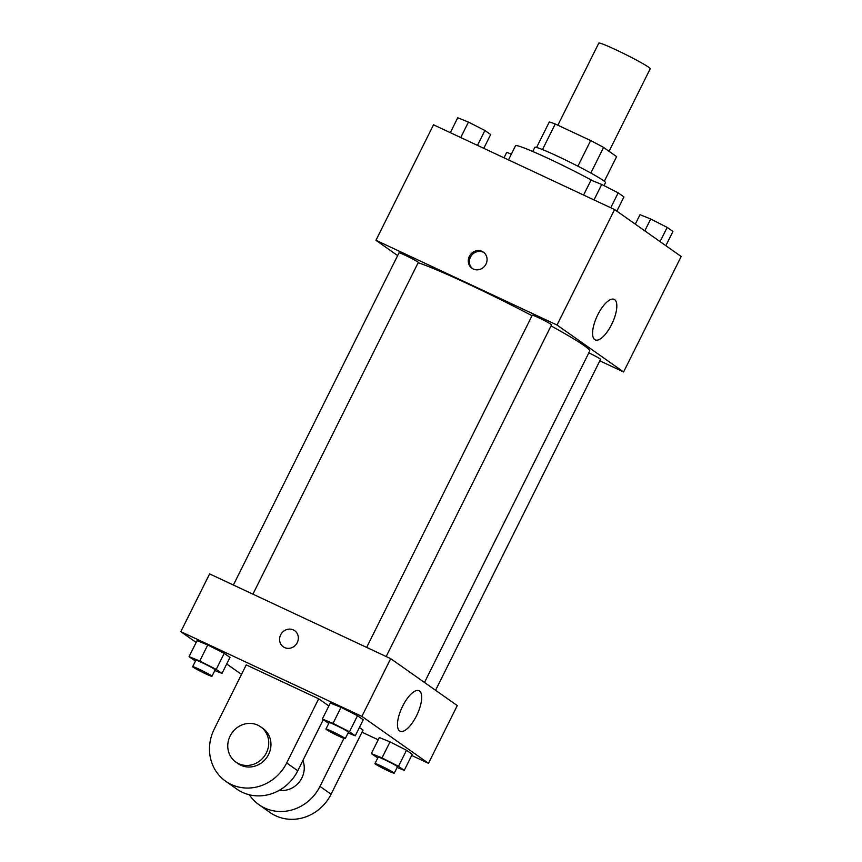 <?xml version="1.0" encoding="UTF-8"?>
<svg xmlns="http://www.w3.org/2000/svg" width="862" height="862" viewBox="0 0 862 862"><rect width="100%" height="100%" fill="white"/><g stroke="black" fill="none" stroke-linecap="round" stroke-linejoin="round"><path stroke-width="1.29" d="M609.068 151.303L650.228 68.734A28.726 1.767 -153.5 0 0 615.64 49.662A28.726 1.767 -153.5 0 0 598.81 43.1L557.865 125.227M590.826 173.046L603.583 147.445L616.61 156.625L604.327 181.257M542.489 149.568L555.247 123.999A38.585 2.37 -153.5 0 0 549.266 122.016L536.573 147.477M555.247 123.999L590.664 140.571A38.585 2.37 -153.5 0 1 603.583 147.445M577.896 166.183L590.664 140.571M532.738 151.475L534.796 147.359A39.501 2.424 26.5 0 1 571.226 162.81A39.501 2.424 26.5 0 1 605.501 182.615L603.993 185.621M593.088 180.977A57.463 3.534 -153.5 0 0 549.191 158.888A57.463 3.534 -153.5 0 0 515.519 145.764L508.483 159.89M397.641 255.583L375.951 240.293L433.521 124.807L614.595 209.552L681.174 256.488L623.592 371.964L599.823 360.844M532.037 315.697A100.552 6.185 -153.5 0 0 468.702 284.234A100.552 6.185 -153.5 0 0 418.167 262.716M424.492 682.478L589.759 350.996A100.552 6.185 -153.5 0 0 551.033 325.89M375.951 240.293L557.024 325.039L623.592 371.964M435.569 690.29L600.545 359.389A10.775 0.657 -153.5 0 0 588.843 352.838M252.911 594.166L418.275 262.479A10.775 0.657 -153.5 0 0 405.312 255.324A10.775 0.657 -153.5 0 0 398.998 252.868L233.386 585.029M366.652 647.405L532.263 315.233A10.775 0.657 26.5 0 1 542.198 319.457A10.775 0.657 26.5 0 1 551.551 324.855L386.176 656.542M557.024 325.039L614.595 209.552M597.797 314.759A22.358 8.34 -64.9 0 1 614.186 299.373A22.358 8.34 -64.9 0 1 612.257 323.164A22.358 8.34 -64.9 0 1 595.222 339.887A22.358 8.34 -64.9 0 1 597.797 314.759M473.281 269.03A9.881 9.148 125.2 0 1 471.988 268.287A9.881 9.148 125.2 0 1 470.21 254.947A9.881 9.148 125.2 0 1 483.366 252.135A9.881 9.148 125.2 0 1 485.597 264.806A9.881 9.148 125.2 0 1 473.281 269.03M472.57 268.653A9.881 9.148 125.2 0 1 471.32 255.734A9.881 9.148 125.2 0 1 483.916 252.555M196.148 642.449L180.826 631.641L209.617 573.898L390.691 658.654L457.269 705.579L428.479 763.323L411.68 755.457M583.585 195.038L591.02 180.136L601.719 184.457L618.173 192.851L623.948 196.913L616.847 211.147M594.004 199.919L601.719 184.457M610.749 207.753L618.173 192.851M635.294 224.142L640.013 214.681L650.713 219.002L667.177 227.385L672.942 231.447L665.852 245.681M644.808 230.854L650.713 219.002M660.087 241.619L667.177 227.385M450.32 132.673L457.744 117.76L468.443 122.092L484.907 130.474L490.672 134.537L483.797 148.339M460.739 137.543L468.443 122.092M477.473 145.376L484.907 130.474M504.011 157.8L506.748 152.305L511.338 154.158M328.745 723.444L322.323 719.048L333.023 723.369L349.487 731.763L355.252 735.825L348.086 732.926M345.231 738.659L348.431 732.247A10.775 0.657 -153.5 0 0 335.458 725.093A10.775 0.657 -153.5 0 0 329.144 722.625L325.944 729.047A10.775 0.657 -153.5 0 0 335.296 734.446A10.775 0.657 -153.5 0 0 345.231 738.659A10.775 0.657 -153.5 0 0 332.258 731.504A10.775 0.657 -153.5 0 0 325.944 729.047M322.323 719.048L330.318 703.015L341.018 707.336L357.482 715.719L363.247 719.792L355.252 735.825M333.023 723.369L341.018 707.336L357.482 715.719L363.247 719.792M349.487 731.763L357.482 715.719M377.739 757.978L371.328 753.593L382.028 757.913L398.492 766.296L404.256 770.359L397.091 767.471M394.236 773.203L397.436 766.781A10.775 0.657 -153.5 0 0 384.463 759.627A10.775 0.657 -153.5 0 0 378.149 757.17L374.948 763.581A10.775 0.657 -153.5 0 0 384.29 768.979A10.775 0.657 -153.5 0 0 394.236 773.203A10.775 0.657 -153.5 0 0 381.263 766.049A10.775 0.657 -153.5 0 0 374.948 763.581M371.328 753.593L379.323 737.549L390.023 741.87L406.487 750.263L412.251 754.325L404.256 770.359M382.028 757.913L390.023 741.87L406.487 750.263L412.251 754.325M398.492 766.296L406.487 750.263M195.469 661.068L189.058 656.672L199.758 661.003L216.222 669.386L221.987 673.448L214.821 670.561M211.966 676.282L215.166 669.871A10.775 0.657 -153.5 0 0 202.193 662.716A10.775 0.657 -153.5 0 0 195.879 660.26L192.679 666.671A10.775 0.657 -153.5 0 0 202.02 672.069A10.775 0.657 -153.5 0 0 211.966 676.282A10.775 0.657 -153.5 0 0 198.993 669.138A10.775 0.657 -153.5 0 0 192.679 666.671M189.058 656.672L197.053 640.638L207.753 644.959L224.217 653.353L229.982 657.415L221.987 673.448M199.758 661.003L207.753 644.959L224.217 653.353L229.982 657.415M216.222 669.386L224.217 653.353M280.656 634.852A9.881 9.148 -54.8 0 0 283.264 646.802A9.881 9.148 125.2 0 1 280.656 634.852A9.881 9.148 125.2 0 1 294.642 630.661A9.881 9.148 -54.8 0 0 280.656 634.852M294.642 630.661A9.881 9.148 125.2 0 1 296.431 644A9.881 9.148 125.2 0 1 283.264 646.802M180.826 631.641L361.9 716.387L390.691 658.654L457.269 705.579M209.617 573.898L390.691 658.654M416.486 715.859A22.358 8.34 -64.9 0 1 400.097 731.235A22.358 8.34 -64.9 0 1 402.026 707.443A22.358 8.34 -64.9 0 1 419.061 690.731A22.358 8.34 -64.9 0 1 416.486 715.859M361.9 716.387L428.479 763.323M378.202 739.79L361.997 732.204M241.5 674.407L226.706 663.977M379.323 737.549L390.023 741.87M330.318 703.015L341.018 707.336M197.053 640.638L207.753 644.959M331.073 794.225L319.974 786.403A43.089 39.9 125.2 0 1 258.934 804.677L270.032 812.5A43.089 39.9 125.2 0 0 331.073 794.225L363.053 730.071L359.4 727.496M246.241 664.893L318.671 698.791L286.69 762.945A43.089 39.9 125.2 0 1 225.639 781.22A43.089 39.9 125.2 0 1 214.261 729.047L246.241 664.893M328.853 705.956L318.671 698.791M323.239 719.695L297.778 770.768L286.69 762.945M225.639 781.22L236.738 789.042A43.089 39.9 -54.8 0 0 297.778 770.768M302.896 760.521A21.55 19.945 125.2 0 1 299.297 781.974A21.55 19.945 125.2 0 1 279.374 790.271M319.974 786.403L343.927 738.368M258.934 804.677A43.089 39.9 125.2 0 1 249.323 794.764M260.669 726.817L262.888 728.379A21.55 19.945 125.2 0 1 267.737 756.006A21.55 19.945 125.2 0 1 240.875 765.24A21.55 19.945 125.2 0 1 238.063 763.603L235.843 762.04A21.55 19.945 125.2 0 1 231.943 732.937A21.55 19.945 125.2 0 1 260.669 726.817A21.55 19.945 125.2 0 1 265.518 754.444A21.55 19.945 125.2 0 1 238.655 763.678A21.55 19.945 125.2 0 1 235.843 762.04"/></g></svg>
